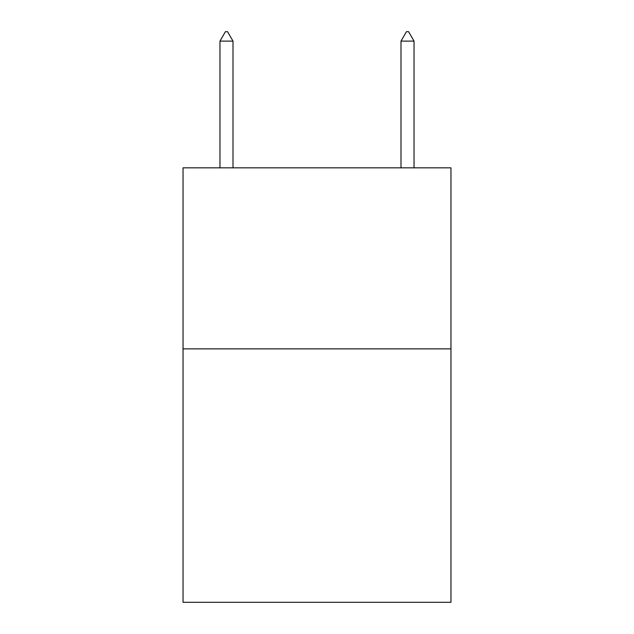 <?xml version="1.0" encoding="UTF-8"?>
<svg xmlns="http://www.w3.org/2000/svg" width="634" height="634" viewBox="0 0 634 634"><rect width="100%" height="100%" fill="white"/><g stroke="black" fill="none" stroke-linecap="round" stroke-linejoin="round"><path stroke-width="0.95" d="M450.964 348.858L450.964 602.3L183.036 602.3L183.036 167.836L450.964 167.836L450.964 348.858L183.036 348.858M233.003 41.115L227.574 31.7L225.403 31.7L219.966 41.115L233.003 41.115L233.003 167.836M219.966 41.115L219.966 167.836M406.426 31.7L408.597 31.7L414.034 41.115L400.997 41.115L406.426 31.7M414.034 167.836L414.034 41.115M400.997 167.836L400.997 41.115"/></g></svg>
